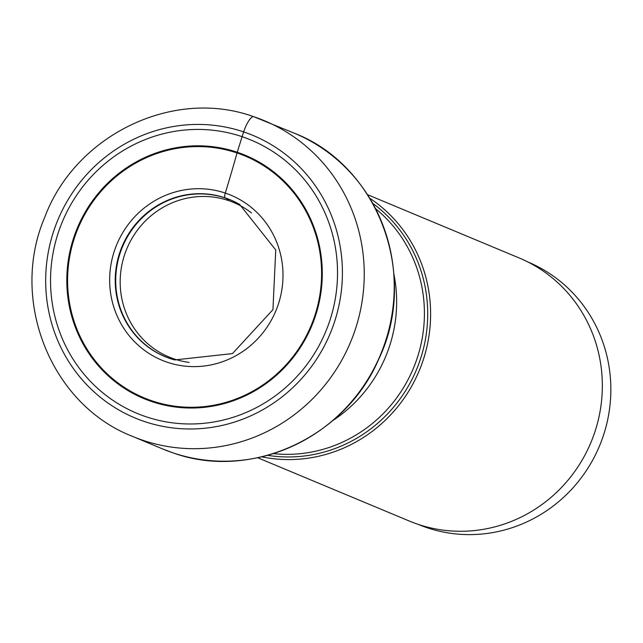 <?xml version="1.0" encoding="UTF-8"?>
<svg xmlns="http://www.w3.org/2000/svg" width="643" height="643" viewBox="0 0 643 643"><rect width="100%" height="100%" fill="white"/><g stroke="black" fill="none" stroke-linecap="round" stroke-linejoin="round"><path stroke-width="0.96" d="M146.09 416.768A148.067 142.682 112.7 0 1 58.794 231.159A148.067 142.682 112.7 0 1 241.993 136.646A148.067 142.682 112.7 0 1 329.28 322.247A148.067 142.682 112.7 0 1 146.09 416.768M152.15 400.902A131.051 126.285 -67.3 0 0 314.29 317.248A131.051 126.285 -67.3 0 0 237.034 152.97A131.051 126.285 -67.3 0 0 74.893 236.624A131.051 126.285 -67.3 0 0 152.15 400.902M151.861 401.602A131.807 127.017 -67.3 0 0 314.941 317.465A131.807 127.017 -67.3 0 0 237.235 152.238A131.807 127.017 -67.3 0 0 74.154 236.375A131.807 127.017 -67.3 0 0 151.861 401.602M527.855 261.974A142.199 137.023 112.7 0 1 601.285 441.484A142.199 137.023 112.7 0 1 427 527.686A142.199 137.023 112.7 0 1 418.296 524.415M367.523 194.66L519.11 257.939A142.545 137.361 112.7 0 1 592.75 437.899A142.545 137.361 112.7 0 1 418.03 524.326A142.545 137.361 112.7 0 1 409.278 521.031L257.69 457.744M261.805 456.827A142.545 137.361 -67.3 0 0 419.228 370.714A142.545 137.361 -67.3 0 0 369.757 198.229M228.675 199.869A1589.536 423.801 -71.4 0 1 225.444 198.06L225.042 197.827A5.128 1.366 -71.4 0 1 225.291 193.061A448.967 119.702 108.6 0 0 237.034 152.97A13.206 3.52 -71.4 0 1 237.235 152.238L243.625 131.887A17.956 4.79 -71.4 0 1 253.864 116.753A171.054 164.833 -67.3 0 1 264.361 120.699A171.054 164.833 -67.3 0 1 352.734 336.651A171.054 164.833 -67.3 0 1 143.067 440.359A171.054 164.833 -67.3 0 1 132.571 436.404C50.749 404.68 9.171 300.185 44.753 217.246C75.504 134.869 173.433 87.488 253.784 116.721L294.341 133.214A171.054 164.833 112.7 0 1 382.714 349.165A171.054 164.833 112.7 0 1 173.047 452.873A171.054 164.833 112.7 0 1 162.55 448.918L132.571 436.404M144.458 421.527A153.098 147.528 -67.3 0 0 333.878 323.799A153.098 147.528 -67.3 0 0 243.625 131.887A153.098 147.528 -67.3 0 0 54.205 229.615A153.098 147.528 -67.3 0 0 144.458 421.527M239.823 204.57A84.876 81.79 -67.3 0 0 225.444 198.06A84.876 81.79 -67.3 0 0 120.434 252.233A84.876 81.79 -67.3 0 0 170.467 358.625A84.876 81.79 -67.3 0 0 174.944 359.984M225.042 197.827A84.932 81.846 112.7 0 1 239.63 204.45L275.751 249.982L272.937 309.645L232.493 353.594L174.719 359.927A84.932 81.846 112.7 0 1 170.033 358.505A84.932 81.846 112.7 0 1 119.96 252.04A84.932 81.846 112.7 0 1 225.042 197.827M225.291 193.061A89.433 86.186 112.7 0 1 278.017 305.176A89.433 86.186 112.7 0 1 167.365 362.266A89.433 86.186 112.7 0 1 114.639 250.151A89.433 86.186 112.7 0 1 225.291 193.061M267.641 455.332A140.158 135.062 -67.3 0 0 416.519 369.58A140.158 135.062 -67.3 0 0 372.795 203.429M375.649 208.742A138.052 133.037 112.7 0 1 413.393 368.278A138.052 133.037 112.7 0 1 273.42 453.628M332.769 420.594A138.052 133.037 -67.3 0 0 393.894 274.167M189.098 362.395A83.735 80.697 112.7 0 1 174.213 358.963A83.735 80.697 112.7 0 1 124.846 253.993A83.735 80.697 112.7 0 1 228.458 200.544A83.735 80.697 112.7 0 1 251.493 212.937M294.341 133.214C378.277 165.556 419.172 275.091 378.799 359.019C345.46 437.658 250.617 480.996 173.063 452.881L162.55 448.918"/></g></svg>
